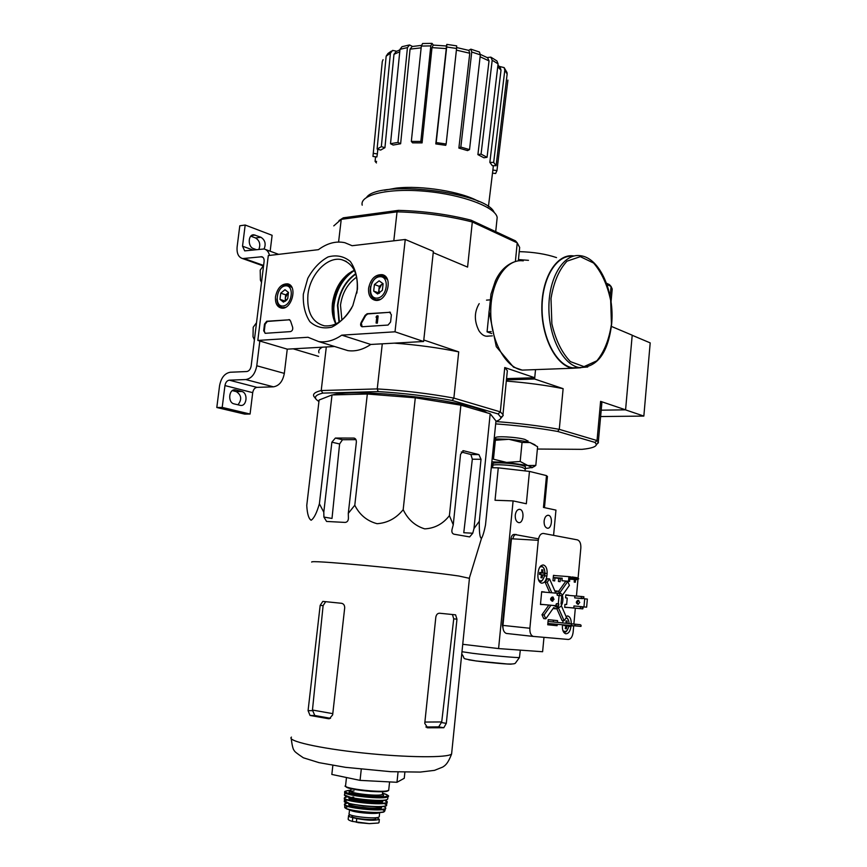 <?xml version="1.0" encoding="UTF-8"?>
<svg xmlns="http://www.w3.org/2000/svg" width="867" height="867" viewBox="0 0 867 867"><rect width="100%" height="100%" fill="white"/><g stroke="black" fill="none" stroke-linecap="round" stroke-linejoin="round"><path stroke-width="1.3" d="M405.247 239.476L395.016 331.801L341.771 335.15C334.001 340.471 326.328 342.617 318.731 341.587L308.002 337.274L257.824 340.428L268.304 255.559L318.417 249.674C327.238 243.15 336.049 240.831 344.849 242.706L352.121 245.719L405.247 239.476L433.37 251.354L423.627 341.5L395.016 331.801M275.511 296.698C277.397 288.017 281.417 283.737 287.584 283.834C298.064 285.481 291.756 310.202 281.396 308.088C277.028 306.961 275.067 303.157 275.511 296.698M368.583 288.299C370.642 278.892 375.205 274.351 382.249 274.666C393.9 276.844 386.736 302.832 375.194 300.285C370.393 299.007 368.182 295.008 368.583 288.299M303.331 294.184L307.785 278.35C313.15 268.542 319.923 261.4 328.094 256.925C336.461 254.681 343.863 256.188 350.29 261.444C355.427 268.748 357.8 278.036 357.421 289.307L352.804 305.683C347.158 315.751 340.157 322.903 331.768 327.141C323.326 329.026 316.032 327.195 309.866 321.668C305.043 314.255 302.865 305.097 303.331 294.184M389.5 312.055L391.385 314.775L390.583 322.015L388.048 325.06L362.048 326.761C360.477 326.057 360.184 324.605 361.171 322.405L365.072 315.404L367.153 313.724L390.432 312.272M288.971 319.587L290.521 320.909L292.623 327.195C293.046 329.46 292.342 330.934 290.499 331.606L265.248 333.307L263.687 330.75L264.511 324.063L266.733 321.256L289.762 319.771M423.627 341.5L370.773 344.459L341.771 335.15M370.773 344.459C363.078 349.618 355.459 351.677 347.905 350.626L340.655 348.382M334.575 346.497L287.259 349.152L257.824 340.428M351.807 307.72C344.156 320.768 334.987 326.794 324.312 325.819C312.207 322.448 306.745 312.109 307.926 294.769C309.92 274.449 327.455 255.982 341.782 259.699C353.909 263.785 358.927 274.926 356.846 293.089M335.832 323.965C332.7 318.102 331.573 311.188 332.44 303.222C335.02 287.27 342.313 276.27 354.31 270.233M362.135 326.772L361.171 322.405M390.085 312.261L367.738 313.93L365.657 315.599L361.767 322.6M376.896 315.837L377.546 315.794L376.744 322.968L376.083 323.012L376.733 317.246L376.126 316.888L376.896 315.837M376.083 323.012L377.329 323.163L378.142 316L377.546 315.794M376.712 317.517L376.083 317.322M377.329 323.163L376.744 322.968M265.107 333.307L264.294 330.934L265.107 324.258L267.329 321.44L289.567 319.782M374.425 284.517L379.117 280.832L383.106 283.726L382.358 290.315L377.633 293.989L373.677 291.084L374.425 284.517L379.117 280.832L383.106 283.726L382.358 290.315L377.633 293.989L373.677 291.084L374.425 284.517L379.28 286.338L378.543 292.873L379.128 293.306M377.167 298.096C366.871 299.05 369.309 277.624 379.583 276.736C389.966 275.598 387.538 297.348 377.167 298.096M380.385 299.288L376.17 299.787C371.098 298.064 369.244 293.545 370.621 286.24M371.715 283.216C374.609 277.743 378.294 275.272 382.77 275.804L387.495 279.651M379.486 293.111L378.912 289.6L381.621 284.506L379.28 286.338M382.9 283.498L381.621 284.506L383.084 283.704M378.543 292.873L373.677 291.084M287.075 299.722L283.466 302.128L279.987 299.364L280.745 293.165L284.972 289.708L288.473 292.45L287.714 298.682L283.466 302.128L279.987 299.364L280.745 293.165L284.972 289.708L288.473 292.45M282.989 306.008C273.831 306.853 276.313 286.63 285.449 285.839C294.682 284.82 292.212 305.336 282.989 306.008M285.525 307.297L282.414 307.622C279.001 306.766 277.169 303.905 276.931 299.05M280.236 288.971C282.685 285.861 285.341 284.506 288.202 284.918L291.984 287.584M285.666 301.001L285.319 297.923L285.254 301.261M285.319 297.923L287.801 293.122L285.698 294.845L285.319 297.923M288.494 292.558L287.801 293.122L288.516 292.645M285.698 294.845L280.745 293.165M284.94 301.012L279.987 299.364M259.829 341.024L256.773 365.766C255.191 373.937 251.528 378.521 245.773 379.551L229.246 380.169C227.002 380.57 225.572 382.38 224.954 385.577L222.201 407.403L216.804 407.512L219.557 385.761C221.096 377.784 224.651 373.276 230.243 372.246L246.77 371.531C249.067 371.119 250.53 369.277 251.159 366.026L264.099 261.52C264.294 258.886 263.546 257.293 261.834 256.751L242.608 258.572C238.436 257.25 236.604 253.348 237.125 246.878L239.801 225.778L245.188 225.03L242.522 246.195L244.7 250.877L264.077 248.97C266.83 249.663 268.64 251.809 269.518 255.418M287.259 349.152L284.333 373.384C282.794 381.382 279.163 385.858 273.441 386.834L256.957 387.365L229.246 380.169M222.201 407.403L250.075 414.036L252.709 392.653C253.316 389.511 254.735 387.755 256.957 387.365M241.752 391.472L235.358 389.879C228.79 388.568 227.479 402.635 234.068 403.87L240.397 405.388C246.911 406.699 248.265 392.773 241.752 391.472L236.355 391.635C241.525 395.189 242.056 399.579 237.948 404.802M250.075 414.036L244.678 414.112L216.804 407.512M232.345 390.627L236.355 391.635M250.769 236.171L255.548 237.97C259.591 240.538 260.707 244.31 258.908 249.262M270.157 251.213L272.119 235.304L245.188 225.03M255.548 237.97L260.934 237.265L253.988 234.827C247.995 234.025 247.518 246.792 253.467 248.591L256.209 249.598M260.934 237.265C265.129 240.051 266.169 243.952 264.077 248.97M244.527 258.648L263.611 265.443L260.208 270.146L260.393 280.03L261.509 282.404M256.513 322.741L253.197 327.249L253.012 336.764L254.399 339.853M495.902 421.568C518.683 423.237 539.816 425.827 559.28 429.349L597.038 440.544L600.603 401.367L625.584 409.831L601.199 410.178L625.389 409.831L643.845 416.084L650.196 342.888L632.195 335.291M600.614 416.55L643.845 416.084M332.018 394.94L319.11 400.023L306.755 505.472C307.232 513.893 308.695 518.813 311.145 520.233C314.017 518.368 316.758 512.874 319.392 503.77L332.018 394.94L367.326 394.019L415.293 397.812L460.886 405.171L490.191 413.732L495.967 420.939L485.498 525.012C484.176 531.677 482.832 536.131 481.488 538.385C479.874 538.071 479.148 532.371 479.31 521.284L490.191 413.732M486.972 412.79C470.748 400.771 357.583 387.549 332.657 394.918M330.901 395.374L327.921 396.555M392.61 50.405L396.772 51.229M397.975 142.405L400.63 143.749L393.174 145.049L390.508 143.727L397.975 142.405L407.447 47.598L409.56 44.965L412.497 46.45M420.842 141.44L422.077 142.892L412.584 142.849L411.326 141.408L420.842 141.44L430.801 45.908L432.037 43.383L433.381 45.095M446.397 45.994L446.277 48.595L431.994 47.62L433.229 45.095L446.397 45.994L446.819 44.39L456.671 45.864L456.573 48.476L446.7 47.002L436.188 142.578L446.147 143.987L445.736 145.32L435.798 143.911L436.188 142.578M468.635 50.34L470.824 49.181L471.746 52.02L460.832 147.087L469.524 149.612L467.551 150.598L458.871 148.084L460.832 147.087M487.124 57.536L490.83 57.146M499.251 66.391L504.117 67.593L504.811 70.129L493.67 162.411L496.108 165.716L492.304 165.684L489.844 162.378L493.67 162.411M487.059 157.295L483.905 157.794L477.901 154.619L481.066 154.109L487.059 157.295L498.081 63.898L492.196 60.224L481.066 154.109M491.199 57.352L496.932 60.95L498.081 63.898M492.196 60.224L490.798 57.135M480.372 54.383L487.633 57.807L489.031 60.896L480.112 56.767M477.901 154.619L489.031 60.896M471.084 49.246L479.451 52.02L480.329 54.859L471.746 52.02M469.524 149.612L480.329 54.859M456.671 47.544L468.852 50.405L469.773 53.255L456.389 50.123M458.871 148.084L469.773 53.255M446.147 143.987L456.573 48.476M446.7 47.002L446.808 44.39M435.798 143.911L446.277 48.595M431.994 47.62L422.077 142.892M430.801 45.908L421.329 46.059L411.326 141.408M421.329 46.059L422.576 43.523L431.788 43.372M421.145 47.848L410.058 49.137L400.63 143.749M410.058 49.137L412.161 46.515L421.427 45.387M407.447 47.598L400.001 49.321L390.508 143.727M400.001 49.321L402.006 46.699L408.866 45.084M381.339 146.653L384.937 147.672L380.689 150.067L377.102 149.059L381.339 146.653L390.421 53.18L386.173 56.138L377.102 149.059M392.632 50.405L390.421 53.18M399.763 51.771L393.976 54.307L384.937 147.672M393.976 54.307L396.197 51.532L399.958 49.809M386.173 56.138L387.961 53.516M373.439 153.372L377.362 153.914L376.852 156.981L372.962 156.439L382.282 61.579L373.178 154.098M383.073 59.671L382.282 61.579M377.806 149.254L377.362 153.914M376.441 162.942L375.097 161.392L376.592 161.403M375.097 161.392L375.541 156.797M492.694 171.46L493.106 170.073L496.954 170.615L495.631 173.53L492.499 173.097M507.91 80.1L496.954 170.615M497.951 65.058L500.292 67.593L501.018 70.173L497.745 66.802M489.844 162.378L501.018 70.173M504.171 67.659L507.032 72.6L507.152 74.031L504.811 70.129M496.108 165.716L507.152 74.031M495.924 421.319C499.327 420.235 500.985 418.913 500.888 417.341L498.113 413.949L452.173 400.446C428.428 396.111 403.762 393.163 378.164 391.591L322.806 393.109C316.141 394.734 314.006 396.902 316.39 399.589L318.926 401.584M378.164 391.591L377.243 388.915L321.213 390.54L322.806 393.109M519.225 251.82L519.669 247.463L517.241 242.868L472.309 221.985C448.315 215.894 423.226 212.513 397.043 211.841L398.419 210.367L343.289 217.823L341.24 219.34L338.585 242.034M393.802 240.82L397.043 211.841L341.24 219.34L333.773 225.886M343.289 217.823L338.975 220.586M515.377 261.509L517.241 242.868L515.486 240.863L471.063 220.185C447.892 214.312 423.67 211.049 398.419 210.367M326.306 346.963L321.213 390.54C315.057 392.036 312.608 393.976 313.865 396.371L316.032 399.145M382.282 343.82L377.243 388.915C403.762 390.508 429.306 393.575 453.875 398.094L452.173 400.446M423.79 340.081L433.218 252.752M495.664 423.887C517.902 425.502 538.559 428.027 557.633 431.441L559.28 429.349L563.127 388.665L534.614 379.009L535.524 369.624L534.744 377.73L506.556 378.641M479.202 303.634C474.173 311.99 474.086 321.018 478.942 330.728C481.835 335.095 485.141 336.873 488.858 336.06M471.063 220.185L472.309 221.985L467.584 267.101L433.435 252.73M394.333 343.148C417.049 344.838 438.507 347.743 458.719 351.872L424.006 340.07M458.719 351.872L453.875 398.094L500.313 411.868L504.757 367.532L507.347 370.718L507.054 373.644M534.744 377.73L504.757 367.532M318.568 356.38L293.154 348.816M318.991 352.826C318.102 350.712 319.251 348.827 322.448 347.168M500.595 418.566L503.218 415.445L502.968 414.545L500.313 411.868L498.113 413.949M341.891 320.096L340.493 305.108C342.324 292.743 347.721 283.422 356.684 277.115M496.824 220.901L497.181 217.444C495.599 207.126 462.36 194.555 425.329 191.282C388.275 187.868 359.404 194.793 362.2 205.176M494.168 212.415C486.517 192.181 378.825 179.328 366.622 197.329M478.476 201.393C461.851 191.705 421.264 185.083 396.035 188.139L384.449 190.231M319.392 503.77L323.792 512.202L323.922 517.079L326.577 521.446L345.088 522.422C347.168 522.216 348.274 520.839 348.426 518.314L348.296 513.351L354.787 505.255C359.61 514.868 367.055 521.013 377.091 523.701C387.56 522.964 396.262 518.282 403.188 509.666C407.913 519.528 415.087 525.922 424.7 528.859C434.681 528.382 442.918 523.971 449.409 515.637L453.257 524.795L452 529.564C451.544 532.056 452.216 533.606 453.994 534.202L469.654 536.911L472.753 533.227L473.989 528.556L481.022 459.304L478.92 454.601L463.585 450.753L460.561 454.254L453.257 524.795M473.989 528.556L479.31 521.284M449.409 515.637L460.886 405.171M403.188 509.666L415.293 397.812M354.787 505.255L367.326 394.019M348.296 513.351L356.348 442.257C356.456 439.829 355.633 438.431 353.888 438.073L335.377 438.063L331.877 442.181L323.792 512.202M332.787 713.649L312.456 710.04L314.775 715.503L330.511 718.32M312.456 710.04L323.109 605.643L325.689 601.676L322.827 601.395L320.172 605.361L308.078 710.637L310.072 715.47L328.495 718.71L329.384 718.71L332.646 714.885L344.687 607.951C344.73 605.318 343.668 603.757 341.533 603.291L322.827 601.395M455.565 614.833L439.547 613.229C437.564 613.272 436.329 614.584 435.819 617.163L424.754 723.349L427.637 727.792L443.806 727.738L446.31 723.36L456.963 619.179L455.565 614.833L452.422 614.519L453.734 618.843L441.715 721.951L424.895 722.059M425.86 726.99L438.713 726.871L441.715 721.951M469.426 578.332L458.784 576.002C440.989 573.369 400.456 568.785 365.657 565.512C328.626 562.109 310.646 560.971 311.708 562.087M478.92 454.601L470.879 454.514L472.331 459.196L463.769 532.728L472.753 533.227M470.879 454.514L461.287 451.967M355.958 439.645L342.508 439.732L335.377 438.063M323.922 517.079L332.007 518.444L339.604 443.958L342.508 439.732M361.268 769.267L360.054 780.376L331.833 774.448L332.852 765.377M360.054 780.376L396.978 782.294L404.25 778.295L404.889 772.215M396.978 782.294L398.061 772.02M491.101 293.642L490.841 294.856M491.242 331.606L487.059 331.855L491.708 333.567M489.096 311.957L487.059 331.855M572.935 256.274C556.733 254.367 542.048 278.025 542.07 307.893C541.886 337.74 556.43 365.343 572.632 367.814L579.709 367.619M573.629 255.917C557.188 253.327 541.994 276.887 541.821 307.211C541.42 337.491 556.159 365.744 572.61 368.247L580.814 367.76M376.722 817.592L379.345 819.304L378.977 822.696L378.283 823.021L369.244 823.617L352.37 821.417C349.217 820.475 347.819 819.64 348.209 818.892L348.534 815.901M379.345 819.304C375.238 820.778 367.706 820.54 356.749 818.567L352.782 817.646C349.585 816.877 348.187 816.161 348.577 815.511L350.344 814.85M379.28 816.346L379.226 816.768C377.914 819.618 346.182 816.215 349.141 813.539L349.542 809.854M375.91 818.34L375.877 818.676C374.804 820.973 349.683 818.275 352.013 816.118L352.089 815.457M557.633 431.441L595 442.419L596.355 444.457C596.258 446.765 591.467 448.391 582.006 449.344L537.388 449.041M595 442.419L597.038 440.544L598.306 442.04L596.214 445.161M606.943 284.528L611.062 286.446L609.393 284.593L606.477 283.238M528.48 260.338L518.455 259.547M625.584 409.831L632.206 335.193L611.398 326.415M611.929 292.092L612.21 289.014L611.062 286.446L610.151 296.46M534.614 379.009L506.426 379.909M506.317 381.079C526.876 382.705 545.82 385.23 563.127 388.665M600.603 401.367L601.839 403.133L601.655 405.182M495.36 440.263L493.453 459.207L506.599 462.414L520.178 461.482L527.851 465.536L535.806 465.449L537.605 446.722L530.084 442.56L522.042 442.473L508.886 439.298L495.36 440.263L494.082 439.645M534.993 444.825L530.084 442.56C524.73 441.162 517.664 440.068 508.886 439.298L494.157 438.865M527.96 441.151L524.947 439.439C516.364 436.892 493.735 435.765 495.599 437.954L495.512 438.81M527.981 440.826L527.873 442.007M522.042 442.473L520.178 461.482M535.806 465.449L531.894 467.812M525.25 468.874L522.216 467.367C513.578 465.07 490.885 463.769 492.824 465.655L492.673 467.747M491.524 465.07L492.846 465.362L493.009 463.747C491.08 461.84 513.773 463.13 522.4 465.449L525.467 466.684L525.012 470.716M525.283 468.581L532.175 467.432L527.851 465.536L506.599 462.414L491.849 461.84M491.264 467.725L498.276 467.844L495.035 500.27L513.091 500.909L498.59 648.581L462.74 644.3M547.38 477.002L546.503 475.615L529.466 471.41L498.276 467.844M540.488 604.299L558.597 606L558.792 603.931L556.115 604.136L558.294 603.811L559.074 595.499L557.362 595.347L557.134 593.245L541.658 591.923M559.573 595.542L559.757 593.581L557.134 593.245M558.597 606L555.975 605.697L556.115 604.136M564.688 607.203L582.787 608.872L580.283 608.58L580.467 606.553L583.957 606.911L584.694 598.815L582.635 598.122L583.751 598.263L583.892 596.756L574.886 595.867L574.702 597.883L582.591 598.631L581.204 598.447L581.389 596.42M582.787 608.872L583.339 606.889L586.623 607.171L587.36 599.064L584.694 598.815M580.283 608.58L573.781 607.973L573.965 605.957L580.467 606.553M581.204 598.447L574.702 597.883M573.781 607.973L564.688 607.171M575.547 579.611L575.309 582.234L574.182 582.071L574.409 579.524L569.847 579.178M553.46 575.471L568.925 576.642L568.492 581.248L569.641 581.41L569.586 578.82L574.203 578.159L570.486 576.848L570.302 578.885M568.925 576.642L570.486 576.848M575.309 582.234L574.182 582.071M569.641 581.41L561.957 580.738L562.195 578.181L553.276 577.498M568.492 581.248L561.957 580.738M567.69 581.258L565.674 581.399L558.597 591.359M555.368 575.612L553.471 575.33L552.973 580.662L554.696 580.912L554.988 577.866L558.695 578.408L558.413 581.443L560.125 581.681L560.418 578.527M554.988 577.866L553.244 577.736M568.752 595.401L565.837 594.816L565.555 597.829L567.235 598.046L566.639 604.559L564.948 604.407M566.639 604.559L564.948 604.364L564.677 607.377L567.636 607.474M544.758 592.183L541.669 591.793M544.769 592.063L541.68 591.662L540.466 604.516L543.587 604.581M546.871 576.035L547.12 573.477C547.305 568.86 546.123 566.043 543.555 565.035C540.715 564.926 538.916 567.3 538.147 572.144L537.908 574.713C537.713 579.329 538.895 582.147 541.442 583.155C544.303 583.263 546.112 580.89 546.871 576.035L544.736 575.872M562.477 624.988L562.401 625.703C562.217 630.103 563.29 632.78 565.631 633.744C568.416 633.853 570.193 631.447 570.952 626.559L571.017 625.855M571.201 623.785C571.31 619.515 570.226 616.925 567.928 616.014L565.999 616.339M563.127 620.631L562.661 622.918M557.416 622.387L557.579 620.62L548.215 619.645L547.738 624.771L557.102 625.692L557.221 624.446M578.051 578.441L580.836 548.02C581.009 543.544 579.882 540.835 577.465 539.881L543.436 533.454C540.715 533.411 539.003 535.698 538.277 540.314L529.878 628.261C529.672 632.704 530.788 635.424 533.227 636.411L568.264 639.456C570.833 639.217 572.458 636.833 573.12 632.314L573.683 626.126M573.878 624.056L575.33 608.179M576.447 595.997L577.986 579.123M557.178 591.077L554.837 590.926M556.896 608.862L562.054 620.523L564.124 620.729L566.444 617.369L561.296 605.621M553.124 608.45L554.447 608.699M548.865 605.068L541.983 614.746L543.717 618.604L545.809 618.81L553.775 607.529L555.736 608.818L558.554 608.092L564.124 620.729M567.733 581.573L560.006 592.475L558.001 591.142L555.238 591.847L549.57 578.928L547.478 578.766L545.072 582.082L549.721 592.605M548.042 621.444L580.402 624.728L571.429 623.807L571.234 625.876L574.854 625.79L574.962 624.63M574.854 625.79L580.977 626.397L581.085 625.248M580.977 626.397L547.857 623.481M562.271 595.488L569.402 585.388L567.755 581.573M549.57 578.928L547.164 582.256L551.813 592.79M547.164 582.256L545.072 582.082M550.946 605.274L544.086 614.952L541.983 614.746M515.258 515.171C515.106 519.235 516.19 521.706 518.509 522.584C523.505 523.906 524.849 510.024 519.799 509.352C517.404 509.276 515.887 511.216 515.258 515.171M544.118 520.98C543.967 524.936 544.996 527.331 547.185 528.166C551.911 529.423 553.179 515.93 548.41 515.291C546.145 515.236 544.714 517.133 544.118 520.98M546.503 475.615L543.468 507.433L555.953 510.11L553.58 535.372M543.967 637.364L542.612 651.735L498.59 648.581M529.466 471.41L526.334 503.76L513.091 500.909M512.928 538.862C513.448 535.936 514.608 534.495 516.385 534.538L514.359 534.43C512.527 534.397 511.367 535.904 510.88 538.927L502.405 625.335L503.261 629.605M538.505 538.841L515.432 534.625M538.277 540.314L511.443 538.775L502.958 625.41C502.752 629.778 503.879 632.455 506.339 633.441L533.508 636.465M544.086 614.952L545.809 618.81M553.287 597.255L552.821 601.102M554.078 605.589L556.614 607.117M559.215 593.039L556.094 593.147M552.03 598.1L551.813 599.997M556.17 605.784L558.055 607.247C563.116 608.775 565.002 593.938 559.865 593.093L558.11 593.364M553.265 621.964L553.428 620.208L557.579 620.62M547.738 624.749L552.962 625.27L553.07 624.023M552.962 625.27L557.102 625.692M553.428 620.208L548.215 619.667M566.108 623.265L565.978 620.859L567.061 620.978L567.202 623.384M568.286 625.584L567.007 625.876L566.335 628.759L565.251 628.651L565.923 625.768L563.951 625.14M541.702 569.727L542.84 569.901L542.959 572.914L544.259 573.141L544.075 575.114L542.764 574.897L542.081 577.845L540.943 577.682L541.626 574.723L539.512 574.442L539.707 572.458L541.821 572.74L541.702 569.727M565.923 625.768L563.897 625.562L564.807 625.226M564.764 625.638L568.232 625.996M565.978 620.87L567.061 620.978M565.251 628.64L566.335 628.759M563.897 625.562L567.007 625.876M540.596 574.583L540.759 572.87L544.259 573.141M539.697 572.664L542.959 572.914M540.759 572.87L539.686 572.719M541.712 569.825L542.84 569.901M539.697 572.578L541.821 572.74M541.615 574.81L542.764 574.897M568.774 595.206L565.826 594.946M553.135 597.157L551.737 599.075L552.658 601.167M558.294 603.811L556.538 603.649M556.982 594.795L558.359 595.434M561.014 604.071L561.783 595.759L559.074 595.499M554.056 599.238L552.301 601.221C550.046 599.888 550.057 598.458 552.322 596.951L554.056 599.238M555.975 605.697L540.488 604.266M578.365 604.332C576.999 602.836 577.151 601.525 578.82 600.408M583.957 606.911L586.623 607.171M579.763 602.457L578.029 604.386C575.796 603.074 575.807 601.687 578.04 600.213L579.763 602.457M574.886 595.932L565.804 595.152M574.702 579.568L578.733 578.831L576.718 577.65L572.177 576.978M578.733 578.831L574.203 578.159M576.522 579.687L571.992 579.015M562.152 578.657L558.435 578.376M519.246 251.636C533.541 252.037 545.972 254.02 556.527 257.597M365.657 315.599L365.072 315.404M367.738 313.93L367.153 313.724M267.329 321.44L266.733 321.256M265.107 324.258L264.511 324.063M264.294 330.934L263.687 330.75M284.333 373.384L256.773 365.766M273.441 386.834L245.773 379.551M252.709 392.653L224.954 385.577M263.091 257.456L261.032 256.719M252.926 249.999L242.522 246.195M251.43 235.586L255.158 235.087M233.526 390.042L235.802 389.966M332.202 306.062L332.245 305.618C333.286 297.153 336.028 289.285 340.449 282.024M332.776 315.22L333.015 305.715C334.564 293.913 339.062 283.737 346.529 275.186M333.253 317.387L333.275 305.693C334.965 293.068 339.962 282.425 348.241 273.788M341.414 282.75L349.358 272.975M333.632 318.731L333.394 306.094M334.554 321.31L333.513 304.924C335.551 290.705 341.609 279.564 351.677 271.523M336.038 323.868C333.947 318.156 333.296 311.827 334.077 304.881C336.385 289.48 343.159 278.004 354.408 270.439M339.019 322.199L337.469 305.303C339.528 291.366 345.619 280.81 355.719 273.647M339.376 321.96L337.859 305.325C339.886 291.561 345.89 281.136 355.86 274.048M451.75 752.545L451.599 753.987C448.174 757.91 407.111 757.66 362.905 752.968C318.655 748.319 286.218 740.83 291.464 737.113M323.109 605.643L320.172 605.361M312.402 710.68L308.078 710.637M314.775 715.503L310.072 715.47M329.362 718.71L328.495 718.71M427.637 727.792L426.965 727.673M443.806 727.738L438.713 726.871M446.31 723.36L441.628 722.59M456.963 619.179L453.734 618.843M339.604 443.958L331.877 442.181M354.722 438.312L353.714 438.073M463.585 450.753L462.805 450.742M481.022 459.304L472.331 459.196M489.096 311.188L488.695 315.881M611.441 324.193L610.671 300.448C607.312 284.82 601.622 272.357 593.613 263.048L580.316 256.654L567.007 261.173C559.031 269.702 553.688 282.154 551 298.519L551.867 323.77C555.693 340.211 561.881 352.836 570.432 361.626L584 366.633L596.854 360.802C604.223 351.861 609.089 339.658 611.441 324.193M572.632 367.814L579.351 367.565C597.19 367.608 607.94 353.194 611.614 324.323C614.855 292.916 600.159 257.792 580.37 255.7C564.103 253.099 549.071 276.562 548.898 306.766C548.508 336.927 563.073 365.072 579.351 367.565L587.718 367.012M523.267 260.848C506.447 258.409 490.939 281.385 490.765 310.852C490.364 340.276 505.407 367.706 522.237 370.111L529.856 369.83M356.337 822.349L356.749 818.567M352.37 821.417L352.782 817.646M388.774 789.544L388.719 790.065C386.931 793.608 341.349 788.753 345.597 785.48L346.475 777.526M388.21 790.411C388.243 793.923 345.207 789.88 345.955 786.434M382.52 793.814L382.477 794.215C381.133 796.881 347.721 793.316 350.81 790.834L351.048 788.71M382.423 794.27C392.632 800.003 331.465 792.741 354.061 790.91M382.585 793.251C394.095 796.047 383.918 798.247 366.21 796.545C348.501 794.931 338.954 790.877 350.875 790.271C345.879 790.877 343.874 791.43 344.882 791.929C340.666 795.342 386.183 800.198 388.015 796.535C389.727 796.101 387.917 795.006 382.585 793.24M388.123 796.079L387.668 799.081C385.663 802.744 340.644 797.933 344.643 794.497L344.817 792.492M387.755 798.518L387.668 799.081C386.281 800.404 381.22 800.87 372.485 800.469C363.132 799.146 358.19 801.054 344.557 794.931M387.376 799.309C385.848 802.647 345.673 798.886 344.849 795.332M381.458 800.523C377.568 802.268 353.888 800.057 350.409 797.629M382.076 800.566L382.033 800.989C380.646 803.807 346.637 800.165 349.791 797.542L349.802 797.467M382.054 800.707C389.175 805.15 342.216 800.826 349.704 797.716M384.72 800.219C401.724 807.275 329.135 800.501 347.255 796.719L344.481 797.922C340.785 801.39 384.85 806.104 387.05 802.474L384.742 800.219M387.213 802.008L386.422 805.291C384.048 808.868 341.056 804.273 344.459 800.805L344.47 798.464M386.563 804.695L386.422 805.291C385.425 806.288 382.119 806.787 376.495 806.776L363.403 806.028L349.889 803.796L344.459 800.805M383.788 803.449C401.8 810.699 328.29 803.85 347.483 800.057M380.862 806.689L380.819 807.112C379.475 809.93 346.605 806.408 349.661 803.774L349.661 803.774M380.851 806.819C387.82 811.263 342.194 807.069 349.574 803.937M383.442 806.386C399.264 813.344 329.211 806.624 347.548 802.94M383.463 806.386C385.577 807.448 386.259 808.207 385.512 808.651C382.965 812.141 341.544 807.708 344.6 804.273L347.168 803.005M384.894 810.612L384.688 811.219C382.033 814.622 342.053 810.342 344.817 806.949L344.632 804.771M382.098 809.615C389.435 812.227 377.405 813.777 362.157 812.043C345.359 809.55 341.49 807.578 350.539 806.115M379.334 812.672C376.376 814.666 352.392 812.444 349.878 809.941M369.169 823.617L357.789 822.599M369.526 823.628L378.283 823.021L369.244 823.617M581.811 607.225L582.927 607.355M569.782 576.772L569.586 578.82M502.958 625.389L502.405 625.335M511.432 538.96L510.88 538.927M529.878 628.261L502.958 625.41M461.981 651.724L472.645 653.306C489.649 655.441 518.715 658.042 519.463 657.511L519.485 657.392M468.776 659.841L476.492 661.022C489.476 662.713 511.563 664.621 511.465 664.057M568.882 626.342L570.952 626.559M545.04 573.325L547.12 573.477M569.001 625.649C567.647 630.732 565.858 632.899 563.637 632.151L564.016 632.162M562.9 630.612C565.707 632.585 567.733 630.927 568.99 625.649M569.099 623.568C568.882 620.36 567.874 618.474 566.075 617.9M540.726 565.967L540.943 566.01C543.652 566.693 544.985 569.521 544.964 574.474C543.208 580.261 541.257 582.537 539.144 581.302L539.957 581.345M538.299 579.373C544.216 586.699 548.193 565.219 540.65 566.801L539.686 567.256M582.277 606.759L583.393 606.889M556.592 603.649L557.763 603.79M347.905 350.626L318.731 341.587M289.069 284.398L287.584 283.834M384.081 275.424L382.249 274.666M341.782 259.699L346.312 261.433M376.17 299.787L377.524 300.275M384.58 276.497L385.934 277.017M282.414 307.622L283.574 308.002M289.665 285.427L290.824 285.828M262.452 256.968L261.834 256.751M263.091 265.855L242.608 258.572M278.654 254.345L265.605 249.533M252.481 235.022L253.988 234.827M233.971 389.922L235.358 389.879M519.669 247.463L518.325 260.869M507.347 370.718L502.968 414.545M500.888 417.341L503.218 415.445M497.181 217.444L495.718 231.662M488.414 206.736L493.399 165.695M387.961 53.505L391.342 51.131M469.47 577.975L451.599 753.987C447.448 764.997 444.24 765.94 442.679 767.089L434.497 770.362L420.246 772.074L390.692 771.684L345.402 767.317L319.034 762.657L303.385 757.801C297.294 753.748 294.26 751.342 294.281 750.594C293.122 749.706 292.114 745.728 291.247 738.673M354.57 438.247L353.888 438.073M463.487 450.732L462.902 450.721M469.394 577.942L481.488 538.385M486.159 336.212L492.326 335.865M486.506 300.134L489.953 299.874M513.828 262.051C505.819 265.259 499.674 271.555 495.382 280.93L491.004 294.086L489.096 311.871L496.292 346.692L513.492 367.12L522.237 370.111L572.61 368.247M389.586 781.915L388.719 790.065C389.034 790.758 386.801 792.297 370.74 791.452L353.725 789.295C346.551 787.214 343.809 786.087 345.489 785.925M382.748 791.679L382.358 794.324M353.714 797.087L352.197 797.207M385.512 808.651L384.688 811.219C382.705 811.501 388.546 812.802 369.775 812.672C357.833 811.696 350.03 810.385 346.388 808.748L344.817 807.35M379.67 812.65L379.226 816.768M375.877 818.676L375.985 817.679M612.21 289.014L611.051 301.792M596.355 444.457L598.468 442.712M598.306 442.04L601.839 403.133M532.175 467.432L534.625 466.327M533.227 636.411L506.339 633.441M553.655 608.623L555.736 608.818M555.975 607.052L558.055 607.247M461.743 654.032C466.359 659.798 459.358 657.847 475.972 660.936L507.217 663.981C512.213 664.155 514.922 663.884 515.377 663.157L519.463 657.511L520.308 650.142M547.749 515.269L548.41 515.291M519.073 509.319L519.799 509.352M567.278 615.949L567.928 616.014M542.785 564.981L543.555 565.035M569.11 623.568C568.882 620.393 567.95 618.377 566.335 617.532M582.234 606.759L583.339 606.889M547.445 476.362L544.465 507.639"/></g></svg>
